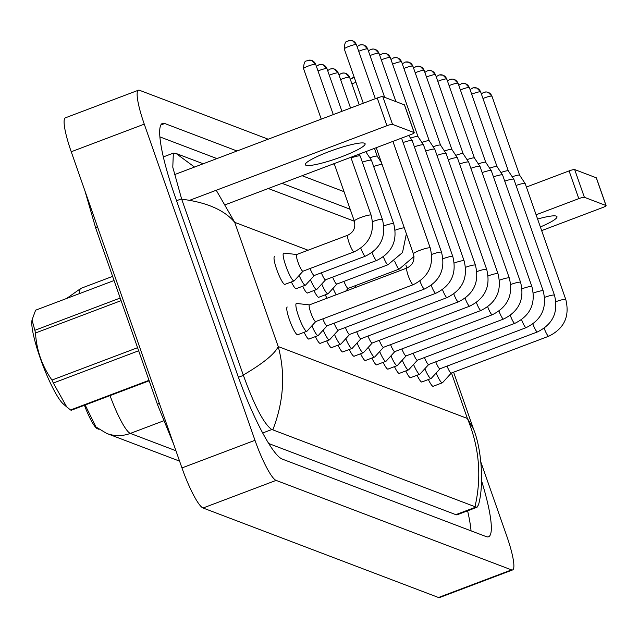 <?xml version="1.0" encoding="UTF-8"?>
<svg xmlns="http://www.w3.org/2000/svg" width="638" height="638" viewBox="0 0 638 638"><rect width="100%" height="100%" fill="white"/><g stroke="black" fill="none" stroke-linecap="round" stroke-linejoin="round"><path stroke-width="0.96" d="M84.423 405.282A26.724 4.458 69.3 0 0 97.351 428.704L98.93 429.302M85.197 405.09L95.963 426.958L106.698 433.433A34.643 33.79 110.8 0 0 130.335 433.409L175.936 450.739M309.47 304.876L296.566 303.457A14.849 2.472 69.3 0 0 296.359 303.481A14.849 2.472 69.3 0 0 298.544 316.209A14.849 2.472 69.3 0 0 306.854 331.258A14.849 2.472 69.3 0 0 307.038 331.138L315.77 321.536M309.542 304.884A8.908 1.483 69.3 0 0 309.414 304.892A8.908 1.483 69.3 0 0 310.73 312.532A8.908 1.483 69.3 0 0 315.714 321.56A8.908 1.483 69.3 0 0 315.818 321.488M296.726 254.514L283.83 253.095A14.849 2.472 69.3 0 0 283.615 253.119A14.849 2.472 69.3 0 0 285.808 265.847A14.849 2.472 69.3 0 0 294.118 280.895A14.849 2.472 69.3 0 0 294.293 280.768L303.026 271.174M296.798 254.522A8.908 1.483 69.3 0 0 296.67 254.53A8.908 1.483 69.3 0 0 297.986 262.17A8.908 1.483 69.3 0 0 302.97 271.198A8.908 1.483 69.3 0 0 303.074 271.126M311.894 325.795A14.849 2.472 69.3 0 0 318.155 335.548A14.849 2.472 69.3 0 0 318.33 335.428L327.063 325.835M322.788 318.88A8.908 1.483 69.3 0 0 327.007 325.858A8.908 1.483 69.3 0 0 327.111 325.779M323.187 330.093A14.849 2.472 69.3 0 0 329.447 339.847A14.849 2.472 69.3 0 0 329.623 339.719L338.363 330.125M334.089 323.179A8.908 1.483 69.3 0 0 338.299 330.149A8.908 1.483 69.3 0 0 338.411 330.077M403.096 142.537A8.908 1.284 -19.3 0 1 412.052 140.527A8.908 1.284 -19.3 0 1 412.22 140.647A8.908 1.284 -19.3 0 1 412.244 140.687L452.836 256.62A8.908 1.284 -19.3 0 1 452.836 256.763M334.479 334.384A14.849 2.472 69.3 0 0 340.74 344.137A14.849 2.472 69.3 0 0 340.923 344.018L349.656 334.416M345.381 327.469A8.908 1.483 69.3 0 0 349.6 334.44A8.908 1.483 69.3 0 0 349.704 334.368M414.389 146.828A8.908 1.284 -19.3 0 1 423.345 144.818A8.908 1.284 -19.3 0 1 423.52 144.938A8.908 1.284 -19.3 0 1 423.536 144.986L464.137 260.91A8.908 1.284 -19.3 0 1 464.129 261.062M410.585 138.175A6.436 0.925 -19.3 0 1 417.826 136.436A6.436 0.925 -19.3 0 1 417.954 136.524A6.436 0.925 -19.3 0 1 417.962 136.556M345.78 338.682A14.849 2.472 69.3 0 0 352.04 348.436A14.849 2.472 69.3 0 0 352.216 348.308L360.949 338.714M356.674 331.768A8.908 1.483 69.3 0 0 360.893 338.738A8.908 1.483 69.3 0 0 360.996 338.658M425.69 151.118A8.908 1.284 -19.3 0 1 434.645 149.117A8.908 1.284 -19.3 0 1 434.813 149.236A8.908 1.284 -19.3 0 1 434.837 149.276L475.43 265.201A8.908 1.284 -19.3 0 1 475.43 265.352M421.877 142.465A6.436 0.925 -19.3 0 1 429.119 140.735A6.436 0.925 -19.3 0 1 429.246 140.823A6.436 0.925 -19.3 0 1 429.262 140.846L434.813 149.236M299.15 275.433A14.849 2.472 69.3 0 0 305.411 285.186A14.849 2.472 69.3 0 0 305.586 285.066L314.327 275.472M310.052 268.518A8.908 1.483 69.3 0 0 314.263 275.488A8.908 1.483 69.3 0 0 314.375 275.417M351.075 157.921A8.908 1.284 -19.3 0 1 360.031 155.911A8.908 1.284 -19.3 0 1 360.199 156.031A8.908 1.284 -19.3 0 1 360.223 156.079L382.425 219.496A8.908 1.284 -19.3 0 1 382.425 219.639M310.443 279.731A14.849 2.472 69.3 0 0 316.703 289.485A14.849 2.472 69.3 0 0 316.887 289.357L325.619 279.763M321.345 272.817A8.908 1.483 69.3 0 0 325.563 279.787A8.908 1.483 69.3 0 0 325.667 279.715M362.368 162.212A8.908 1.284 -19.3 0 1 371.324 160.21A8.908 1.284 -19.3 0 1 371.491 160.329A8.908 1.284 -19.3 0 1 371.515 160.369L393.726 223.786A8.908 1.284 -19.3 0 1 393.718 223.938M365.446 151.772A6.436 0.925 -19.3 0 1 365.805 151.828A6.436 0.925 -19.3 0 1 365.925 151.916A6.436 0.925 -19.3 0 1 365.941 151.94L371.491 160.329M321.743 284.022A14.849 2.472 69.3 0 0 328.004 293.775A14.849 2.472 69.3 0 0 328.179 293.655L336.912 284.054M332.637 277.107A8.908 1.483 69.3 0 0 336.856 284.077A8.908 1.483 69.3 0 0 336.96 284.006M369.857 157.857A6.436 0.925 -19.3 0 1 377.098 156.119A6.436 0.925 -19.3 0 1 377.225 156.206A6.436 0.925 -19.3 0 1 377.241 156.238M373.661 166.51A8.908 1.284 -19.3 0 1 382.09 164.429M149.172 380.798L71.281 410.25A53.448 8.916 -110.7 0 1 70.93 410.138A53.448 8.916 -110.7 0 1 70.555 409.979L149.005 380.32M114.058 280.529L35.616 310.188L32.02 319.981L34.867 330.301L120.191 298.042M138.653 350.772L53.329 383.031L66.743 406.932L63.361 404.021A46.518 7.76 -110.7 0 1 42.499 364.362A46.518 7.76 -110.7 0 1 31.9 320.81A46.518 7.76 -110.7 0 1 31.956 320.435M121.1 300.634L35.497 332.996A53.448 8.916 -110.7 0 1 34.867 330.301M53.329 383.031A53.448 8.916 -110.7 0 1 51.973 380.057L137.577 347.694M66.743 406.932L70.555 409.979M35.497 332.996C36.557 350.318 42.044 366.005 51.973 380.057M364.442 143.183A31.677 4.562 160.7 0 0 331.202 150.823A31.677 4.562 160.7 0 0 305.331 164.7A31.677 4.562 160.7 0 0 306.017 165.274A31.677 4.562 160.7 0 0 339.256 157.634A31.677 4.562 160.7 0 0 365.127 143.765A31.677 4.562 160.7 0 0 364.442 143.183M174.389 174.668L377.225 97.981A4.952 0.71 -19.3 0 1 382.816 96.641L392.522 124.378A4.952 0.71 160.7 0 0 386.939 125.718L189.645 200.308M225.804 204.567L410.593 134.706A4.952 0.71 160.7 0 0 414.245 132.68A4.952 0.71 160.7 0 0 414.134 132.592L404.428 104.855L382.816 96.641M414.134 132.592L392.522 124.378M540.362 226.945A31.677 4.562 160.7 0 0 556.982 216.689A31.677 4.562 160.7 0 0 556.296 216.115A31.677 4.562 160.7 0 0 537.595 219.041M526.398 187.054L569.088 170.912A4.952 0.71 -19.3 0 1 574.671 169.572L584.384 197.302A4.952 0.71 160.7 0 0 578.802 198.641L536.103 214.783M541.654 230.621L602.447 207.629A4.952 0.71 160.7 0 0 606.1 205.611A4.952 0.71 160.7 0 0 605.996 205.524L596.283 177.787L574.671 169.572M605.996 205.524L584.384 197.302M274.5 256.659A14.849 2.472 69.3 0 0 276.693 269.38A14.849 2.472 69.3 0 0 285.003 284.428A14.849 2.472 69.3 0 0 285.218 284.261M287.236 307.022A14.849 2.472 69.3 0 0 289.429 319.742A14.849 2.472 69.3 0 0 297.739 334.791A14.849 2.472 69.3 0 0 297.954 334.623M383.175 362.352A14.849 2.472 69.3 0 0 388.103 369.147A14.849 2.472 69.3 0 0 388.319 368.971M371.882 358.062A14.849 2.472 69.3 0 0 376.803 364.848A14.849 2.472 69.3 0 0 377.026 364.681M360.59 353.763A14.849 2.472 69.3 0 0 365.51 360.558A14.849 2.472 69.3 0 0 365.726 360.382M349.289 349.472A14.849 2.472 69.3 0 0 354.218 356.259A14.849 2.472 69.3 0 0 354.433 356.092M313.96 290.521A14.849 2.472 69.3 0 0 318.888 297.316A14.849 2.472 69.3 0 0 319.104 297.141M302.667 286.231A14.849 2.472 69.3 0 0 307.588 293.017A14.849 2.472 69.3 0 0 307.803 292.85M304.111 332.294A14.849 2.472 69.3 0 0 309.031 339.089A14.849 2.472 69.3 0 0 309.255 338.914M315.403 336.593A14.849 2.472 69.3 0 0 320.332 343.38A14.849 2.472 69.3 0 0 320.547 343.212M291.367 281.932A14.849 2.472 69.3 0 0 296.295 288.727A14.849 2.472 69.3 0 0 296.51 288.551M337.996 345.174A14.849 2.472 69.3 0 0 342.917 351.969A14.849 2.472 69.3 0 0 343.14 351.801M326.704 340.883A14.849 2.472 69.3 0 0 331.624 347.678A14.849 2.472 69.3 0 0 331.84 347.503M394.475 366.643A14.849 2.472 69.3 0 0 399.396 373.437A14.849 2.472 69.3 0 0 399.611 373.262M405.768 370.941A14.849 2.472 69.3 0 0 410.689 377.728A14.849 2.472 69.3 0 0 410.912 377.56M417.061 375.232A14.849 2.472 69.3 0 0 421.989 382.026A14.849 2.472 69.3 0 0 422.204 381.851M428.361 379.522A14.849 2.472 69.3 0 0 433.282 386.317A14.849 2.472 69.3 0 0 433.497 386.149M325.252 294.812A14.849 2.472 69.3 0 0 327.047 298.225M480.972 462.406L506.747 536.008A39.596 6.603 -110.7 0 1 512.593 569.941L439.558 597.559A39.596 6.603 -110.7 0 1 438.505 597.503L203.059 508A39.596 6.603 -110.7 0 1 181.958 467.925L71.233 151.756A39.596 6.603 -110.7 0 1 65.387 117.823L138.422 90.213A39.596 6.603 -110.7 0 1 139.475 90.269L268.207 139.204M512.593 569.941A39.596 6.603 -110.7 0 1 511.54 569.886L276.094 480.39A39.596 6.603 -110.7 0 1 254.985 440.308L144.268 124.147A39.596 6.603 -110.7 0 1 138.422 90.213M333.275 163.934L334.464 164.389M237.025 150.991L164.724 123.509A85.125 14.196 69.3 0 0 162.459 123.389A85.125 14.196 69.3 0 0 175.027 196.344L236.865 372.919A85.125 14.196 69.3 0 0 282.243 459.089L486.292 536.646A85.125 14.196 69.3 0 0 488.548 536.765A85.125 14.196 69.3 0 0 481.562 480.757M344.01 191.655L302.093 175.721M471.043 530.856A85.125 14.196 69.3 0 0 467.598 510.831M350.262 209.503A85.125 14.196 69.3 0 0 348.683 208.666L282.012 183.321M216.936 158.583L159.883 136.891M268.765 443.546L455.843 514.659A53.448 8.916 69.3 0 0 457.263 514.738L477.033 507.258L474.983 506.708C481.881 476.865 479.361 447.453 467.415 418.48L473.595 429.286C481.307 448.043 484.354 483.971 478.556 504.682L477.033 507.258M216.242 190.252L234.72 222.343C224.464 210.069 206.784 202.342 181.678 199.176L172.786 167.228L173.345 153.136L176.032 153.447L203.203 163.775M268.271 188.513L354.369 221.242M181.678 199.176L243.269 375.048C263.175 363.365 274.826 353.867 278.216 346.562C285.545 373.78 283.75 401.549 272.825 429.86L474.983 506.708M272.825 429.86L271.78 429.541C264.004 424.11 254.538 406.063 243.389 375.399L243.269 375.048M176.032 153.447L194.518 167.06M357.073 342.973A14.849 2.472 69.3 0 0 363.333 352.726A14.849 2.472 69.3 0 0 363.508 352.599L372.249 343.005M367.974 336.059A8.908 1.483 69.3 0 0 372.185 343.029A8.908 1.483 69.3 0 0 372.297 342.957M436.982 155.417A8.908 1.284 -19.3 0 1 445.938 153.407A8.908 1.284 -19.3 0 1 446.106 153.527A8.908 1.284 -19.3 0 1 446.129 153.567L486.722 269.499A8.908 1.284 -19.3 0 1 486.722 269.643M433.178 146.756A6.436 0.925 -19.3 0 1 440.419 145.025A6.436 0.925 -19.3 0 1 440.539 145.113A6.436 0.925 -19.3 0 1 440.555 145.145L412.906 66.192A6.436 0.925 -19.3 0 1 412.874 66.376M368.365 347.263A14.849 2.472 69.3 0 0 374.626 357.017A14.849 2.472 69.3 0 0 374.809 356.897L383.542 347.303M379.267 340.349A8.908 1.483 69.3 0 0 383.486 347.319A8.908 1.483 69.3 0 0 383.59 347.247M448.275 159.707A8.908 1.284 -19.3 0 1 457.231 157.706A8.908 1.284 -19.3 0 1 457.406 157.825A8.908 1.284 -19.3 0 1 457.422 157.865L498.023 273.79A8.908 1.284 -19.3 0 1 498.015 273.941M444.471 151.054A6.436 0.925 -19.3 0 1 451.712 149.324A6.436 0.925 -19.3 0 1 451.84 149.404A6.436 0.925 -19.3 0 1 451.848 149.436M379.666 351.562A14.849 2.472 69.3 0 0 385.926 361.315A14.849 2.472 69.3 0 0 386.102 361.188L394.834 351.594M390.56 344.648A8.908 1.483 69.3 0 0 394.778 351.618A8.908 1.483 69.3 0 0 394.882 351.538M459.575 163.998A8.908 1.284 -19.3 0 1 468.531 161.996A8.908 1.284 -19.3 0 1 468.699 162.116A8.908 1.284 -19.3 0 1 468.723 162.156L509.315 278.088A8.908 1.284 -19.3 0 1 509.315 278.232M455.763 155.345A6.436 0.925 -19.3 0 1 463.005 153.614A6.436 0.925 -19.3 0 1 463.132 153.702A6.436 0.925 -19.3 0 1 463.148 153.734L468.699 162.116M333.036 288.32A14.849 2.472 69.3 0 0 336.202 294.764M343.938 281.406A8.908 1.483 69.3 0 0 348.149 288.376A8.908 1.483 69.3 0 0 348.26 288.296M355.23 285.696A8.908 1.483 69.3 0 0 355.908 287.315M390.958 355.852A14.849 2.472 69.3 0 0 397.219 365.606A14.849 2.472 69.3 0 0 397.394 365.486L406.135 355.884M401.86 348.938A8.908 1.483 69.3 0 0 406.071 355.908A8.908 1.483 69.3 0 0 406.183 355.837M470.868 168.296A8.908 1.284 -19.3 0 1 479.824 166.287A8.908 1.284 -19.3 0 1 479.991 166.406A8.908 1.284 -19.3 0 1 480.015 166.454L520.608 282.379A8.908 1.284 -19.3 0 1 520.608 282.522M467.064 159.644A6.436 0.925 -19.3 0 1 474.305 157.905A6.436 0.925 -19.3 0 1 474.425 157.993A6.436 0.925 -19.3 0 1 474.441 158.025L446.791 79.072A6.436 0.925 -19.3 0 1 446.76 79.256M402.251 360.143A14.849 2.472 69.3 0 0 408.511 369.896A14.849 2.472 69.3 0 0 408.695 369.777L417.427 360.183M413.153 353.237A8.908 1.483 69.3 0 0 417.372 360.207A8.908 1.483 69.3 0 0 417.475 360.127M482.161 172.587A8.908 1.284 -19.3 0 1 491.116 170.585A8.908 1.284 -19.3 0 1 491.292 170.705A8.908 1.284 -19.3 0 1 491.308 170.745L531.909 286.669A8.908 1.284 -19.3 0 1 531.901 286.821M478.356 163.934A6.436 0.925 -19.3 0 1 485.598 162.204A6.436 0.925 -19.3 0 1 485.725 162.291A6.436 0.925 -19.3 0 1 485.733 162.315M413.552 364.442A14.849 2.472 69.3 0 0 419.812 374.195A14.849 2.472 69.3 0 0 419.987 374.067L428.72 364.473M424.445 357.527A8.908 1.483 69.3 0 0 428.664 364.497A8.908 1.483 69.3 0 0 428.768 364.426M493.461 176.886A8.908 1.284 -19.3 0 1 502.417 174.876A8.908 1.284 -19.3 0 1 502.585 174.995A8.908 1.284 -19.3 0 1 502.608 175.035L543.201 290.968A8.908 1.284 -19.3 0 1 543.201 291.111M489.649 168.225A6.436 0.925 -19.3 0 1 496.89 166.494A6.436 0.925 -19.3 0 1 497.018 166.582A6.436 0.925 -19.3 0 1 497.034 166.614L469.385 87.661A6.436 0.925 -19.3 0 1 469.353 87.837M424.844 368.732A14.849 2.472 69.3 0 0 431.105 378.486A14.849 2.472 69.3 0 0 431.28 378.366L440.021 368.772M435.746 361.818A8.908 1.483 69.3 0 0 439.957 368.788A8.908 1.483 69.3 0 0 440.068 368.716M504.754 181.176A8.908 1.284 -19.3 0 1 513.71 179.166A8.908 1.284 -19.3 0 1 513.877 179.286A8.908 1.284 -19.3 0 1 513.901 179.334L554.494 295.258A8.908 1.284 -19.3 0 1 554.494 295.41M500.95 172.523A6.436 0.925 -19.3 0 1 508.191 170.785A6.436 0.925 -19.3 0 1 508.311 170.872A6.436 0.925 -19.3 0 1 508.326 170.904L480.677 91.96A6.436 0.925 -19.3 0 1 480.645 92.135M436.137 373.031A14.849 2.472 69.3 0 0 442.397 382.784A14.849 2.472 69.3 0 0 442.581 382.656L451.313 373.063M447.039 366.116A8.908 1.483 69.3 0 0 451.257 373.086A8.908 1.483 69.3 0 0 451.361 373.007M516.046 185.467A8.908 1.284 -19.3 0 1 525.002 183.465A8.908 1.284 -19.3 0 1 525.178 183.584A8.908 1.284 -19.3 0 1 525.194 183.624L565.794 299.549A8.908 1.284 -19.3 0 1 565.786 299.7M512.242 176.814A6.436 0.925 -19.3 0 1 519.484 175.083A6.436 0.925 -19.3 0 1 519.611 175.171A6.436 0.925 -19.3 0 1 519.619 175.195M97.351 428.704L97.853 428.513M66.655 298.448L80.938 288.352A39.596 6.603 69.3 0 0 79.662 293.536M110.039 395.6A39.596 6.603 69.3 0 0 130.335 433.409L163.559 420.849M344.424 49.094A6.436 0.925 -19.3 0 1 344.289 48.982A6.436 0.925 -19.3 0 1 349.544 46.159A6.436 0.925 -19.3 0 1 356.291 44.612A6.436 0.925 -19.3 0 1 356.435 44.724A6.436 0.925 -19.3 0 1 356.395 44.907M348.252 40.848A6.436 6.276 110.8 0 1 356.291 44.612M405.983 265.416A8.908 1.483 69.3 0 0 407.028 267.984A8.908 1.483 69.3 0 0 406.908 268.032A8.908 1.483 69.3 0 0 408.224 275.672A8.908 1.483 69.3 0 0 413.081 284.715A8.908 1.483 69.3 0 0 413.209 284.7A8.908 1.483 69.3 0 0 413.312 284.628M413.528 254.028A8.908 1.284 -19.3 0 1 413.432 253.916A8.908 1.284 -19.3 0 1 420.705 250.016A8.908 1.284 -19.3 0 1 430.06 247.871A8.908 1.284 -19.3 0 1 430.156 247.919A8.908 1.284 -19.3 0 1 430.251 248.03A8.908 1.284 -19.3 0 1 430.243 248.174M303.696 68.776A6.436 0.925 -19.3 0 1 303.56 68.657A6.436 0.925 -19.3 0 1 308.816 65.842A6.436 0.925 -19.3 0 1 315.563 64.286A6.436 0.925 -19.3 0 1 315.706 64.406A6.436 0.925 -19.3 0 1 315.666 64.582M307.524 60.522A6.436 6.276 110.8 0 1 315.563 64.286M347.917 235.191A8.908 1.483 69.3 0 0 347.79 235.207A8.908 1.483 69.3 0 0 349.106 242.839A8.908 1.483 69.3 0 0 353.962 251.882A8.908 1.483 69.3 0 0 354.09 251.866A8.908 1.483 69.3 0 0 354.202 251.795M354.409 221.203A8.908 1.284 -19.3 0 1 354.321 221.091A8.908 1.284 -19.3 0 1 361.594 217.191A8.908 1.284 -19.3 0 1 370.941 215.038A8.908 1.284 -19.3 0 1 371.037 215.086A8.908 1.284 -19.3 0 1 371.133 215.197A8.908 1.284 -19.3 0 1 371.133 215.349M358.731 51.287A6.436 0.925 -19.3 0 1 367.592 48.903A6.436 0.925 -19.3 0 1 367.727 49.022A6.436 0.925 -19.3 0 1 367.695 49.198M359.553 45.139A6.436 6.276 110.8 0 1 367.592 48.903M419.924 281.071A8.908 1.483 69.3 0 0 424.374 289.006A8.908 1.483 69.3 0 0 424.501 288.99A8.908 1.483 69.3 0 0 424.613 288.918M431.695 254.426A8.908 1.284 -19.3 0 1 441.352 252.162A8.908 1.284 -19.3 0 1 441.448 252.209A8.908 1.284 -19.3 0 1 441.544 252.321A8.908 1.284 -19.3 0 1 441.544 252.473M370.024 55.578A6.436 0.925 -19.3 0 1 378.884 53.193A6.436 0.925 -19.3 0 1 379.02 53.313A6.436 0.925 -19.3 0 1 378.988 53.488M370.845 49.429A6.436 6.276 110.8 0 1 378.884 53.193M431.216 285.361A8.908 1.483 69.3 0 0 435.674 293.305A8.908 1.483 69.3 0 0 435.802 293.289A8.908 1.483 69.3 0 0 435.906 293.209M442.987 258.717A8.908 1.284 -19.3 0 1 452.645 256.452A8.908 1.284 -19.3 0 1 452.749 256.508A8.908 1.284 -19.3 0 1 452.836 256.62C456.96 273.415 451.273 285.641 435.802 293.289L338.299 330.149M381.317 59.876A6.436 0.925 -19.3 0 1 390.177 57.492A6.436 0.925 -19.3 0 1 390.32 57.611A6.436 0.925 -19.3 0 1 390.281 57.787M382.138 53.728A6.436 6.276 110.8 0 1 390.177 57.492M442.509 289.66A8.908 1.483 69.3 0 0 446.967 297.595A8.908 1.483 69.3 0 0 447.094 297.579A8.908 1.483 69.3 0 0 447.198 297.507M454.288 263.008A8.908 1.284 -19.3 0 1 463.946 260.751A8.908 1.284 -19.3 0 1 464.041 260.798A8.908 1.284 -19.3 0 1 464.137 260.91C468.252 277.705 462.574 289.931 447.094 297.579L349.6 334.44M392.617 64.167A6.436 0.925 -19.3 0 1 401.477 61.782A6.436 0.925 -19.3 0 1 401.613 61.902A6.436 0.925 -19.3 0 1 401.581 62.077M393.439 58.018A6.436 6.276 110.8 0 1 401.477 61.782M453.809 293.951A8.908 1.483 69.3 0 0 458.259 301.886A8.908 1.483 69.3 0 0 458.387 301.87A8.908 1.483 69.3 0 0 458.499 301.798M465.58 267.306A8.908 1.284 -19.3 0 1 475.238 265.041A8.908 1.284 -19.3 0 1 475.334 265.089A8.908 1.284 -19.3 0 1 475.43 265.201C479.545 282.004 473.867 294.222 458.387 301.87L360.893 338.738M318.003 70.97A6.436 0.925 -19.3 0 1 326.863 68.585A6.436 0.925 -19.3 0 1 326.999 68.705A6.436 0.925 -19.3 0 1 326.967 68.88M318.825 64.821A6.436 6.276 110.8 0 1 326.863 68.585M360.805 248.238A8.908 1.483 69.3 0 0 365.263 256.181A8.908 1.483 69.3 0 0 365.391 256.165A8.908 1.483 69.3 0 0 365.494 256.085M372.576 221.593A8.908 1.284 -19.3 0 1 382.234 219.328A8.908 1.284 -19.3 0 1 382.337 219.384A8.908 1.284 -19.3 0 1 382.425 219.496C386.548 236.291 380.862 248.517 365.391 256.165L314.263 275.488M329.296 75.26A6.436 0.925 -19.3 0 1 338.156 72.876A6.436 0.925 -19.3 0 1 338.292 72.995A6.436 0.925 -19.3 0 1 338.26 73.171M330.117 69.111A6.436 6.276 110.8 0 1 338.156 72.876M372.098 252.536A8.908 1.483 69.3 0 0 376.556 260.471A8.908 1.483 69.3 0 0 376.683 260.456A8.908 1.483 69.3 0 0 376.787 260.384M383.877 225.884A8.908 1.284 -19.3 0 1 393.534 223.627A8.908 1.284 -19.3 0 1 393.63 223.675A8.908 1.284 -19.3 0 1 393.726 223.786C397.841 240.59 392.163 252.808 376.683 260.456L325.563 279.787M340.596 79.559A6.436 0.925 -19.3 0 1 349.449 77.174A6.436 0.925 -19.3 0 1 349.592 77.286A6.436 0.925 -19.3 0 1 349.552 77.469M341.41 73.402A6.436 6.276 110.8 0 1 349.449 77.174M383.398 256.827A8.908 1.483 69.3 0 0 387.848 264.762A8.908 1.483 69.3 0 0 387.976 264.754A8.908 1.483 69.3 0 0 388.087 264.674M395.169 230.182A8.908 1.284 -19.3 0 1 404.301 227.846M386.939 125.718L377.225 97.981M578.802 198.641L569.088 170.912M159.269 403.144A15.838 2.281 160.7 0 0 157.626 404.931L173.608 444.096M97.431 226.57A15.838 2.281 160.7 0 0 95.788 228.364L157.626 404.931M308.066 250.224L234.72 222.343L278.216 346.562L467.415 418.48L451.489 372.999M511.54 569.886L438.505 597.503M144.268 124.147L71.233 151.756M254.985 440.308L181.958 467.925M276.094 480.39L203.059 508M160.84 124.976L164.724 123.509M348.683 208.666L349.815 208.235M176.559 200.715L181.551 198.825M455.843 514.659L475.836 507.098M262.689 432.979L271.78 429.541M238.413 377.273L243.389 375.399M403.91 68.465A6.436 0.925 -19.3 0 1 412.77 66.081A6.436 0.925 -19.3 0 1 412.906 66.192L409.125 62.309A6.436 6.276 110.8 0 1 412.77 66.081M404.731 62.309A6.436 6.276 110.8 0 1 409.125 62.309L405.441 62.038L402.275 63.784M465.102 298.241A8.908 1.483 69.3 0 0 469.56 306.184A8.908 1.483 69.3 0 0 469.688 306.168A8.908 1.483 69.3 0 0 469.791 306.088M476.873 271.597A8.908 1.284 -19.3 0 1 486.531 269.332A8.908 1.284 -19.3 0 1 486.635 269.388A8.908 1.284 -19.3 0 1 486.722 269.499C490.845 286.295 485.159 298.52 469.688 306.168L372.185 343.029M415.202 72.756A6.436 0.925 -19.3 0 1 424.063 70.371A6.436 0.925 -19.3 0 1 424.206 70.491A6.436 0.925 -19.3 0 1 424.166 70.666M416.024 66.607A6.436 6.276 110.8 0 1 424.063 70.371M476.395 302.54A8.908 1.483 69.3 0 0 480.853 310.475A8.908 1.483 69.3 0 0 480.98 310.459A8.908 1.483 69.3 0 0 481.084 310.387M488.174 275.887A8.908 1.284 -19.3 0 1 497.831 273.63A8.908 1.284 -19.3 0 1 497.927 273.678A8.908 1.284 -19.3 0 1 498.023 273.79C502.138 290.585 496.46 302.811 480.98 310.459L383.486 347.319M426.503 77.046A6.436 0.925 -19.3 0 1 435.363 74.662A6.436 0.925 -19.3 0 1 435.499 74.782A6.436 0.925 -19.3 0 1 435.467 74.957M427.324 70.898A6.436 6.276 110.8 0 1 435.363 74.662M487.695 306.83A8.908 1.483 69.3 0 0 492.145 314.765A8.908 1.483 69.3 0 0 492.273 314.757A8.908 1.483 69.3 0 0 492.384 314.678M499.466 280.186A8.908 1.284 -19.3 0 1 509.124 277.921A8.908 1.284 -19.3 0 1 509.22 277.977A8.908 1.284 -19.3 0 1 509.315 278.088C513.43 294.884 507.752 307.109 492.273 314.757L394.778 351.618M351.889 83.849A6.436 0.925 -19.3 0 1 355.972 82.35M352.71 77.7A6.436 6.276 110.8 0 1 354.218 77.334L350.246 79.176M394.691 261.117A8.908 1.483 69.3 0 0 399.149 269.061A8.908 1.483 69.3 0 0 399.276 269.045A8.908 1.483 69.3 0 0 399.38 268.973M437.796 81.345A6.436 0.925 -19.3 0 1 446.656 78.96A6.436 0.925 -19.3 0 1 446.791 79.072L443.011 75.188A6.436 6.276 110.8 0 1 446.656 78.96M438.617 75.196A6.436 6.276 110.8 0 1 443.011 75.188L439.327 74.917L436.161 76.664M498.988 311.121A8.908 1.483 69.3 0 0 503.446 319.064A8.908 1.483 69.3 0 0 503.573 319.048A8.908 1.483 69.3 0 0 503.677 318.976M510.759 284.476A8.908 1.284 -19.3 0 1 520.417 282.219A8.908 1.284 -19.3 0 1 520.52 282.267A8.908 1.284 -19.3 0 1 520.608 282.379C524.731 299.174 519.045 311.4 503.573 319.048L406.071 355.908M449.088 85.636A6.436 0.925 -19.3 0 1 457.948 83.251A6.436 0.925 -19.3 0 1 458.092 83.371A6.436 0.925 -19.3 0 1 458.052 83.546M449.91 79.487A6.436 6.276 110.8 0 1 457.948 83.251M510.28 315.419A8.908 1.483 69.3 0 0 514.738 323.354A8.908 1.483 69.3 0 0 514.866 323.338A8.908 1.483 69.3 0 0 514.97 323.267M522.059 288.775A8.908 1.284 -19.3 0 1 531.717 286.51A8.908 1.284 -19.3 0 1 531.813 286.558A8.908 1.284 -19.3 0 1 531.909 286.669C536.024 303.473 530.345 315.69 514.866 323.338L417.372 360.207M460.389 89.934A6.436 0.925 -19.3 0 1 469.249 87.55A6.436 0.925 -19.3 0 1 469.385 87.661L465.596 83.777A6.436 6.276 110.8 0 1 469.249 87.55M461.21 83.777A6.436 6.276 110.8 0 1 465.596 83.777L461.92 83.506L458.746 85.253M521.581 319.71A8.908 1.483 69.3 0 0 526.031 327.653A8.908 1.483 69.3 0 0 526.159 327.637A8.908 1.483 69.3 0 0 526.27 327.557M533.352 293.065A8.908 1.284 -19.3 0 1 543.01 290.8A8.908 1.284 -19.3 0 1 543.105 290.856A8.908 1.284 -19.3 0 1 543.201 290.968C547.316 307.763 541.638 319.989 526.159 327.637L428.664 364.497M471.681 94.225A6.436 0.925 -19.3 0 1 480.542 91.84A6.436 0.925 -19.3 0 1 480.677 91.96L476.897 88.068A6.436 6.276 110.8 0 1 480.542 91.84M472.503 88.076A6.436 6.276 110.8 0 1 476.897 88.068L473.213 87.805L470.046 89.543M532.874 324.008A8.908 1.483 69.3 0 0 537.332 331.943A8.908 1.483 69.3 0 0 537.459 331.927A8.908 1.483 69.3 0 0 537.563 331.856M544.645 297.356A8.908 1.284 -19.3 0 1 554.302 295.099A8.908 1.284 -19.3 0 1 554.406 295.147A8.908 1.284 -19.3 0 1 554.494 295.258C558.617 312.054 552.931 324.279 537.459 331.927L439.957 368.788M482.974 98.515A6.436 0.925 -19.3 0 1 491.834 96.131A6.436 0.925 -19.3 0 1 491.978 96.25A6.436 0.925 -19.3 0 1 491.938 96.426M483.795 92.366A6.436 6.276 110.8 0 1 491.834 96.131M544.166 328.299A8.908 1.483 69.3 0 0 548.624 336.234A8.908 1.483 69.3 0 0 548.752 336.218A8.908 1.483 69.3 0 0 548.855 336.146M555.945 301.654A8.908 1.284 -19.3 0 1 565.603 299.389A8.908 1.284 -19.3 0 1 565.699 299.437A8.908 1.284 -19.3 0 1 565.794 299.549C569.909 316.352 564.231 328.57 548.752 336.218L451.257 373.086M179.581 461.138L106.698 433.433M80.938 288.352L112.607 276.382M363.293 103.252L344.289 48.982C344.735 38.447 347.933 42.315 348.324 40.752L352.647 40.84L356.435 44.724L375.335 98.699M306.854 331.258L297.467 334.806M315.714 321.56L413.209 284.7C428.688 277.051 434.366 264.826 430.251 248.03L392.904 141.389M309.414 304.892L406.908 268.032C412.77 265.089 414.947 260.384 413.432 253.916L376.237 147.697M321.241 119.147L303.56 68.657C304.007 58.13 307.205 61.998 307.604 60.427L311.918 60.522L315.706 64.406L333.283 114.593M294.118 280.895L284.723 284.444M302.97 271.198L354.09 251.866C369.569 244.218 375.248 232.001 371.133 215.197L350.852 157.291M334.184 163.591L354.321 221.091C355.829 227.551 353.659 232.256 347.79 235.207L296.67 254.53M357.089 46.614L359.625 45.043L362.217 44.74L363.939 45.131L367.727 49.022L384.65 97.343M318.155 335.548L308.76 339.105M327.007 325.858L424.501 288.99C439.981 281.342 445.659 269.124 441.544 252.321L401.549 138.119M368.389 50.904L370.917 49.333L373.517 49.03L375.24 49.429L379.02 53.313L395.943 101.633M329.447 339.847L320.053 343.396M408.751 135.4L412.22 140.647M379.682 55.195L382.856 53.456L386.532 53.72L390.32 57.611L417.962 136.54L423.52 144.938M340.74 344.137L331.353 347.686M390.974 59.493L393.51 57.922L396.102 57.619L397.825 58.01L401.613 61.902L429.254 140.831M352.04 348.436L342.646 351.985M316.36 66.288L319.534 64.55L323.211 64.813L326.999 68.705L341.928 111.331M305.411 285.186L296.016 288.743M358.995 154.213L360.199 156.031M327.661 70.587L330.189 69.016L332.789 68.713L334.511 69.103L338.292 72.995L350.573 108.061M316.703 289.485L307.317 293.033M338.953 74.877L341.489 73.306L344.081 73.003L345.804 73.402L349.592 77.286L359.218 104.791M328.004 293.775L318.609 297.324M336.856 284.077L387.976 264.754L402.514 252.536L406.382 233.779M374.482 148.359L377.233 156.222M377.225 156.206L381.46 162.61M31.9 320.81L32.012 319.981M414.245 132.68L404.532 104.951M606.1 205.611L596.386 177.874M84.982 191.017L95.788 228.364M163.328 156.924L173.345 153.136M453.61 372.193L473.595 429.286M363.333 352.726L353.938 356.275M440.539 145.113L446.106 153.527M413.568 68.083L416.096 66.511L418.695 66.208L420.418 66.599L424.206 70.491L451.848 149.42M374.626 357.017L365.239 360.574M451.84 149.404L457.406 157.825M424.86 72.373L427.396 70.802L429.988 70.499L431.711 70.898L435.499 74.782L463.14 153.718M385.926 361.315L376.532 364.864M348.212 288.352L345.605 291.207M348.149 288.376L399.276 269.045L413.998 256.508M397.219 365.606L387.824 369.155M474.425 157.993L479.991 166.406M447.453 80.962L449.981 79.391L452.581 79.088L454.304 79.479L458.092 83.371L485.733 162.299L491.292 170.705M408.511 369.896L399.125 373.453M419.812 374.195L410.417 377.744M497.018 166.582L502.585 174.995M431.105 378.486L421.71 382.034M508.311 170.872L513.877 179.286M481.339 93.842L483.867 92.271L486.467 91.968L488.19 92.358L491.978 96.25L519.619 175.179L525.178 183.584M442.397 382.784L433.011 386.333"/></g></svg>
